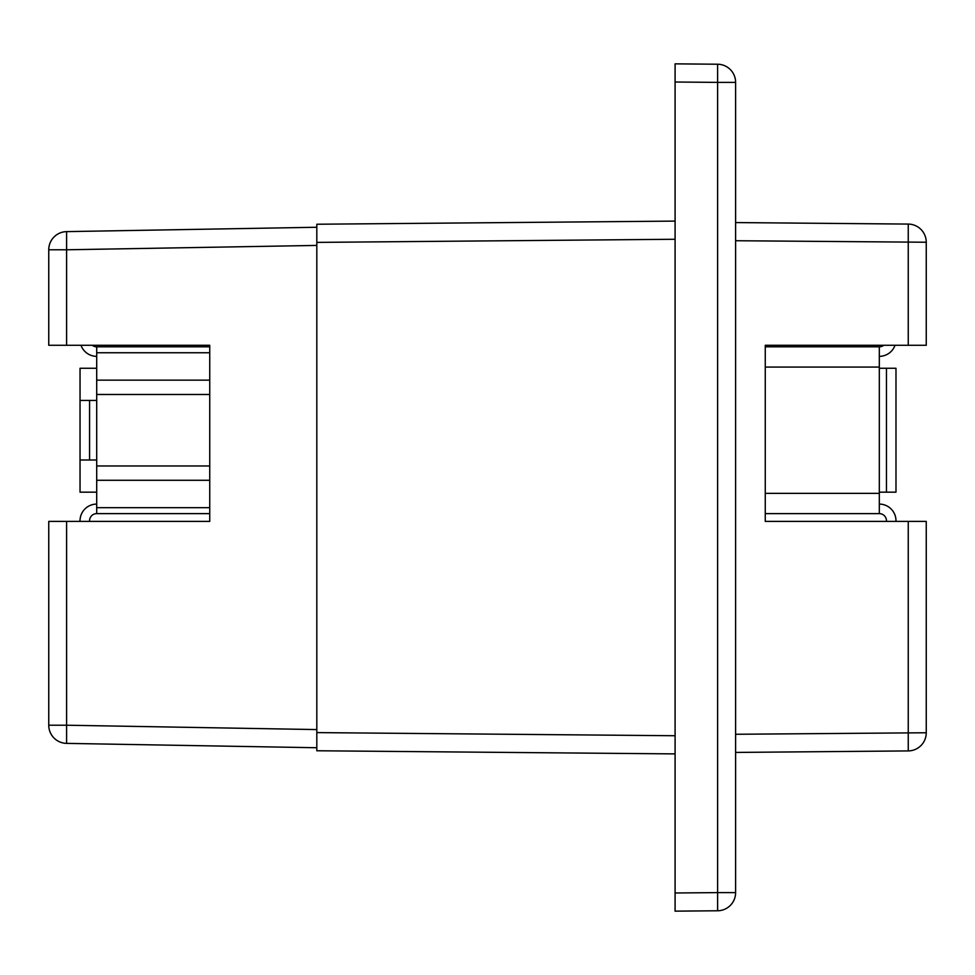 <?xml version="1.0" encoding="UTF-8"?>
<svg xmlns="http://www.w3.org/2000/svg" width="975" height="975" viewBox="0 0 975 975"><rect width="100%" height="100%" fill="white"/><g stroke="black" fill="none" stroke-linecap="round" stroke-linejoin="round"><path stroke-width="1.46" d="M908.249 750.921L908.249 521.393L926.25 521.393L926.25 732.761A18.159 18.159 0 0 1 908.249 750.921L735.613 752.432M675.09 239.265L316.814 242.397L316.814 732.603L675.09 735.735M316.814 242.397L316.814 224.238L675.09 221.106M675.09 753.894L316.814 750.762L316.814 732.603M675.09 82.01L675.09 63.85L717.612 64.228A18.159 18.159 0 0 1 735.613 82.387L735.613 892.612A18.159 18.159 0 0 1 717.612 910.772L675.09 911.15L675.09 892.99L717.612 892.612L717.612 910.772A18.159 18.159 0 0 0 735.613 892.612L717.612 892.612L717.612 82.387L675.09 82.01L675.09 892.99M735.613 222.568L908.249 224.079A18.159 18.159 0 0 1 926.25 242.239L926.25 345.272L908.249 345.272L908.249 224.079M908.249 521.393L765.265 521.393L765.265 345.272L908.249 345.272M879.316 513.618A7.154 7.154 0 0 1 886.458 520.76L886.458 521.393L765.265 521.393L765.265 513.618L879.316 513.618L879.316 346.82A7.154 7.154 0 0 0 883.752 345.272L765.265 345.272L765.265 346.82L879.316 346.82L765.265 346.82M879.316 356.35A16.685 16.685 0 0 0 895.026 345.272L895.988 345.272M717.612 64.228L717.612 82.387L735.613 82.387A18.159 18.159 0 0 0 717.612 64.228M879.316 368.27L895.988 368.27L895.988 492.168L879.316 492.168M886.458 492.168L886.458 368.27M879.316 504.087A16.685 16.685 0 0 1 895.988 520.76L895.988 521.393M96.708 346.82A7.154 7.154 0 0 1 92.272 345.272L209.735 345.272L209.735 346.82L96.708 346.82L96.708 513.618L209.735 513.618M96.708 356.35A16.685 16.685 0 0 1 80.998 345.272L79.012 345.272M96.708 368.27L80.035 368.27L80.035 400.433L96.708 400.433M80.035 400.433L80.035 492.168L96.708 492.168M209.735 516.957L209.735 521.393L89.566 521.393L89.566 520.76A7.154 7.154 0 0 1 96.708 513.618M96.708 460.005L80.035 460.005M96.708 504.087A16.685 16.685 0 0 0 80.035 520.76L79.012 521.393M89.566 400.433L89.566 460.005M48.75 521.393L48.75 725.217L48.75 521.393L209.735 521.393L209.735 345.272L48.75 345.272L48.75 249.783A18.159 18.159 0 0 1 66.593 231.623L316.814 227.26L66.593 231.623A18.159 18.159 0 0 0 48.75 249.783L66.593 249.783L66.593 231.623M316.814 747.74L66.593 743.377L66.593 725.217L48.75 725.217A18.159 18.159 0 0 0 66.593 743.377M735.613 734.273L926.25 732.761M926.25 242.239L735.613 240.728M765.265 493.362L879.316 493.362M765.265 367.075L879.316 367.075M96.708 394.485L209.735 394.485M96.708 465.965L209.735 465.965M96.708 352.755L209.735 352.755M96.708 380.153L209.735 380.153M209.735 507.683L96.708 507.683M96.708 480.285L209.735 480.285M66.593 521.393L66.593 725.217L316.814 729.58M316.814 245.42L66.593 249.783L66.593 345.272"/></g></svg>
